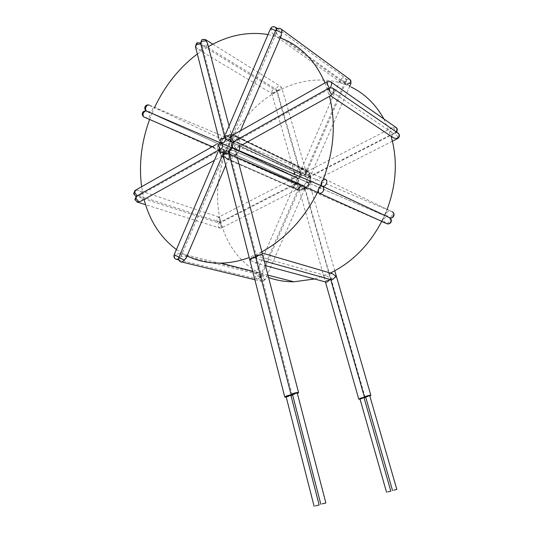 <?xml version="1.0" encoding="UTF-8"?>
<svg xmlns="http://www.w3.org/2000/svg" width="533" height="533" viewBox="0 0 533 533"><rect width="100%" height="100%" fill="white"/><g stroke="black" fill="none" stroke-linecap="round" stroke-linejoin="round"><path stroke-width="0.4" stroke-dasharray="2.67 2" d="M220.968 142.857C224.073 136.708 228.317 133.99 233.701 134.696C236.765 135.522 238.811 137.687 239.83 141.192L239.99 147.241M238.984 150.579L237.212 153.737M236.519 154.63C233.501 158.035 230.183 159.474 226.565 158.954C223.254 158.208 221.082 155.982 220.036 152.265C219.31 149.22 219.623 146.089 220.962 142.877M309.806 174.797C312.325 182.266 304.703 191.947 297.787 190.174C294.702 189.442 292.65 187.423 291.624 184.118C289.133 176.523 297.028 166.782 304.037 168.908C306.895 169.714 308.814 171.673 309.806 174.797M268.545 277.48C243.621 267.359 227.571 248.411 220.402 220.629C211.574 184.278 223.74 140.819 250.783 111.883C277.793 83.035 318.707 71.302 351.227 87.059L286.254 40.395M383.887 118.959L391.069 136.235M144.09 199.429L141.611 186.723M149.593 119.452L151.978 113.382M151.985 113.362L154.63 107.399M197.33 53.966L208.35 46.664M268.006 34.525L280.238 37.85M324.963 82.915L329.474 96.346M387.171 209.289L385.892 212.494M384.626 215.439L383.2 218.51M330.413 273.056L314.49 278.979M323.631 178.468L321.132 184.638M320.746 185.531L318.028 191.387M261.863 251.809L249.197 257.532M187.036 255.88L176.416 249.524M392.694 137.327L391.988 136.261C391.635 134.996 392.308 133.99 394 133.237L395.213 132.95L391.848 132.431L390.129 130.685C389.783 129.432 390.442 128.44 392.115 127.693L395.766 127.254L396.399 127.66M331.26 82.222L330.44 81.649L327.768 81.902L327.449 88.045L328.455 89.384L329.74 88.212L329.407 94.341L330.607 95.72M307.075 171.866C305.602 172.812 305.023 174.138 305.342 175.837L306.968 177.469L308.634 177.236L308.827 172.505L307.827 171.18L307.075 171.866L309.393 175.284L309.06 177.329L308.634 177.236L310.952 180.647L310.619 182.712L310.193 182.626L310.399 177.909L309.38 176.556L308.634 177.236C307.155 178.175 306.575 179.501 306.895 181.207L308.554 182.859L310.193 182.626M231.222 137.814L231.802 135.662L235.586 136.095L238.071 138.274C238.358 139.559 237.585 140.632 235.746 141.478L234.08 141.885L237.132 142.151L239.677 144.356C239.963 145.662 239.177 146.742 237.312 147.594L235.679 147.994L232.841 144.023M385.799 223.147C384.086 221.781 383.5 220.369 384.046 218.896C384.833 217.457 386.345 216.958 388.584 217.391L308.247 182.792L310.206 180.234C310.899 178.515 311.045 177.482 310.639 177.143L310.946 180.68C310.113 182.339 309.187 183.039 308.181 182.772L308.247 182.792M388.43 217.124C386.751 215.752 386.185 214.346 386.731 212.9C387.538 211.428 389.083 210.935 391.355 211.421L392.221 211.754C392.874 212.414 392.854 213.613 392.155 215.352L389.803 217.764M325.05 179.061L322.445 182.206C321.592 184.325 321.439 185.611 321.979 186.064L319.394 189.162C318.547 191.274 318.388 192.573 318.914 193.053M232.848 143.963C233.82 142.078 234.96 141.332 236.266 141.725L236.659 141.918C239.07 143.41 239.99 145.103 239.43 147.001C238.544 148.627 236.799 149.127 234.207 148.5L233.92 148.441C236.306 149.933 237.212 151.612 236.652 153.491C235.786 155.096 234.067 155.603 231.502 155.016L230.496 154.603C229.523 153.77 229.363 152.431 230.016 150.592M264.635 279.685L265.154 279.738L264.082 278.912L260.211 277.327L260.244 275.981L261.13 275.128L261.95 275.334C263.322 276.254 264.215 277.7 264.635 279.685L262.203 281.491L261.217 281.251C259.951 280.365 259.618 279.059 260.211 277.327L257.779 279.139L256.819 278.892C255.56 278.019 255.227 276.72 255.82 274.995L255.853 273.636L256.733 272.789L257.532 272.996L260.211 277.327L260.737 277.387L255.82 274.995M186.264 257.692L185.604 256.1L184.425 255.8L179.714 257.406L181.247 255.8L180.9 253.515L179.748 253.222L175.031 254.814C174.364 256.793 174.691 258.278 176.023 259.251L176.156 259.324M304.196 189.168C304.796 187.403 304.43 186.137 303.104 185.357L299.566 187.15L298.533 188.256L299.086 190.268L304.649 189.375L294.982 185.144L293.93 186.257L294.476 188.242L299.566 187.15C300.166 185.391 299.806 184.125 298.487 183.352L294.982 185.144M224.513 153.657L229.037 155.649L229.01 157.695L227.225 158.701C225.686 157.781 224.633 156.042 224.06 153.477L224.04 155.543L222.281 156.529C220.762 155.616 219.709 153.884 219.13 151.332L219.469 151.459M221.042 227.864L221.521 227.911L222.114 225.819L219.769 222.681L220.102 222.181L220.935 223.574L221.042 227.864L219.909 228.097L218.17 226.412C217.917 224.773 218.45 223.534 219.769 222.681L218.61 222.914L216.904 221.242C216.651 219.616 217.184 218.37 218.497 217.524L218.836 217.004L219.656 218.383L219.769 222.681L220.256 222.727L220.842 220.662L218.497 217.524M141.691 200.761L142.824 198.336L139.886 196.104L137.561 196.044L139.18 195.631C140.985 194.785 141.785 193.746 141.571 192.513L138.687 190.301L136.321 190.228C134.902 191.227 134.309 192.646 134.536 194.485L135.662 196.137M298.014 188.809C299.473 187.876 300.052 186.563 299.739 184.858L298.08 183.205L295.295 183.738C293.623 184.491 292.923 185.471 293.197 186.69L295.555 188.649L298.44 188.889L298.813 186.816L296.488 183.445L296.928 183.532L297.294 181.48L294.976 178.102L293.756 178.408C292.104 179.155 291.411 180.127 291.684 181.327L293.989 183.272L296.488 183.445C297.947 182.513 298.52 181.193 298.207 179.501L296.595 177.869L294.976 178.102M219.503 151.499L222.341 155.416L221.835 156.256L220.929 154.803L220.795 149.34L220.282 150.199L219.396 148.774L219.256 143.304L218.55 143.164L217.937 145.322M224.646 153.098C225.732 153.391 226.665 152.771 227.438 151.225L226.891 147.841L226.112 150.586L224.646 153.098C223.494 152.405 223.194 151.239 223.753 149.6L226.891 147.841C225.732 147.155 225.432 145.995 225.992 144.35L229.137 142.584L228.364 145.302L226.891 147.841C227.971 148.147 228.904 147.528 229.676 145.989L229.137 142.584M144.29 117.173L144.869 117.4C147.348 118.04 149.007 117.6 149.84 116.074C150.339 114.335 149.46 112.763 147.201 111.37L226.938 147.834L296.361 177.729C294.149 177.189 292.657 177.629 291.877 179.028C291.378 180.66 292.151 182.099 294.183 183.359L294.522 183.519C295.542 183.778 296.468 183.085 297.294 181.447L296.948 177.949C297.967 178.215 298.893 177.529 299.719 175.89L299.486 172.432L298.853 172.166C296.621 171.599 295.102 172.026 294.303 173.445C293.81 175.097 294.589 176.543 296.641 177.802M217.93 145.382C217.291 147.201 217.457 148.534 218.443 149.373L221.402 143.064M271.957 92.935L275.874 92.522L277.093 90.703L276.66 90.21L273.436 93.095L272.003 93.608L271.957 92.935C271.677 91.356 272.223 90.084 273.602 89.104L275.541 88.891L276.66 90.21C276.374 88.631 276.92 87.352 278.313 86.366L280.285 86.159L281.391 87.465L278.166 90.357L276.714 90.877L276.66 90.21L280.585 89.804L281.817 87.958L281.391 87.465M295.708 176.41L297.327 178.035L299.393 177.895C300.865 177.096 301.425 175.877 301.085 174.251L300.672 173.851L304.709 173.305L306.069 171.666L302.864 169.068L300.839 169.148C299.846 169.701 299.553 170.78 299.952 172.392L300.672 173.851L297.84 171.646L295.862 171.733C294.882 172.272 294.589 173.345 294.982 174.937L295.708 176.41L299.746 175.863L301.085 174.251L277.093 90.703L275.541 88.891L200.068 42.72L197.983 43.04C196.477 44.199 195.864 45.665 196.137 47.437L198.762 49.749L201.447 49.802C202.393 49.183 202.653 47.983 202.234 46.204L201.247 44.159L203.839 46.471L206.577 46.538L207.464 43.253M220.682 138.866L219.429 140.719L220.089 141.352L224.08 137.781L225.459 137.261L225.512 138.274L229.496 134.702L230.909 134.176L230.976 135.182L226.225 135.722M347.096 84.094L345.257 83.834L344.791 82.242L345.77 81.296L340.414 82.215L339.954 80.643L340.947 79.69C341.84 78.011 343.059 77.325 344.598 77.631L344.884 77.751C346.05 78.504 346.35 79.683 345.77 81.296C346.67 79.61 347.896 78.924 349.448 79.23L350.194 79.67M275.934 27.516L275.068 26.983C273.396 26.697 272.057 27.529 271.044 29.482C271.437 32.067 272.376 33.852 273.875 34.838L276.134 33.492L276.281 31.101C276.66 33.686 277.606 35.478 279.112 36.477L281.078 35.891M300.892 171.586C300.292 173.338 300.652 174.597 301.971 175.364L302.311 175.47C303.677 175.663 304.743 175.017 305.509 173.538C305.162 171.34 304.283 169.827 302.864 169.008L301.005 170.02L300.892 171.586L310.166 175.51C309.826 173.305 308.94 171.786 307.514 170.96L305.629 171.992L305.509 173.538C304.909 175.297 305.269 176.563 306.608 177.329L306.948 177.442C308.327 177.636 309.4 176.989 310.166 175.51M226.172 135.728L225.073 135.315L225.792 135.688L231.355 134.376L232.215 136.388L230.762 137.774L236.685 136.561L237.218 138.5L235.779 139.873L231.255 137.854M386.765 223.687L385.752 223.234M307.734 185.89C308.427 184.171 308.574 183.132 308.181 182.772L308.494 186.29C307.661 187.949 306.735 188.649 305.722 188.396L307.734 185.89M147.381 111.397C149.86 112.037 151.512 111.597 152.345 110.071C152.838 108.312 151.952 106.733 149.666 105.334L149.06 105.074C147.754 104.901 146.702 105.627 145.909 107.26C145.322 108.939 145.522 110.198 146.528 111.024M221.362 143.031L222.368 139.766L224.14 136.628C222.827 136.228 221.681 136.961 220.722 138.827M365.605 396.845L369.715 395.673M292.437 394.333L296.135 393.72L297.261 393.048M365.705 397.198L369.822 396.046M336.436 276.534L334.897 277.82L330.74 278.546L330.726 279.605M292.564 394.813L297.381 393.534M263.062 256.453C263.535 257.885 263.189 258.998 262.023 259.804L260.73 260.037L256.28 257.566L255.673 257.159L256.186 257.266L256.406 256.146L255.48 255.58L254.461 255.9L250.443 260.337L249.797 259.857M330.134 279.439L330.713 278.559L331.106 278.826L329.601 280.145L325.45 280.878L324.63 279.172C324.251 277.626 324.584 276.607 325.63 276.107L326.809 275.914L330.653 278.293L329.927 276.86C329.547 275.294 329.88 274.262 330.94 273.755L332.152 273.562M262.236 253.222L261.33 252.789L260.291 253.122L256.28 257.566M309.446 184.338L307.781 182.679L306.149 182.919C304.676 183.852 304.096 185.178 304.416 186.89L304.31 187.576L304.836 187.982L306.155 187.616L309.446 184.338L309.846 184.718L308.467 186.317L304.416 186.89L304.823 187.27L303.464 188.849L299.413 189.422L299.299 190.121L299.832 190.528L301.118 190.161L304.416 186.89L302.737 185.224L301.138 185.464C299.673 186.397 299.1 187.716 299.413 189.422M230.056 150.546L234.833 149.973L235.819 151.965C236.239 153.731 235.932 154.91 234.906 155.496L232.801 155.643L229.317 153.038L230.323 155.05C230.729 156.789 230.429 157.948 229.417 158.528L227.351 158.681L223.194 155.469L224.46 153.664M359.942 398.864L364.032 397.698M286.128 396.699L289.825 396.086L290.931 395.426M360.041 399.224L364.139 398.071M325.45 280.878L325.43 281.95M286.248 397.185L291.051 395.906M255.753 257.486L256.253 257.572L257.199 259.271C257.659 260.677 257.319 261.776 256.173 262.569L254.914 262.802L250.443 260.337M365.118 397.265L331.04 278.559L329.534 279.885L325.363 280.625M396.399 131.977L395.213 132.95L397.605 132.804L398.258 133.217M333.238 88.538L332.385 87.952L329.74 88.212L330.567 87.605M393.354 127.4L395.619 131.091L395.573 133.097L395.213 132.95L397.485 136.641L397.671 138.553M328.788 88.192L329.74 88.212L329.347 87.892M326.809 81.869L327.768 81.902M235.679 147.994L233.894 148.314L231.489 145.869C231.129 144.03 231.762 142.657 233.401 141.745L234.08 141.885L233.634 141.611M392.415 141.218L310.619 182.712L308.554 182.859L233.894 148.314L232.121 146.482C231.802 144.536 232.461 143.011 234.08 141.885L232.601 142.251M231.522 141.878L230.536 140.392C230.223 138.467 230.876 136.934 232.495 135.815M389.476 217.711L389.55 217.757C390.196 218.41 390.176 219.596 389.483 221.328L387.131 223.747M310.639 177.143L310.306 177.036C308.92 176.843 307.841 177.482 307.075 178.968C306.475 180.727 306.841 182 308.181 182.772L307.808 182.652C306.435 182.479 305.376 183.119 304.623 184.578C304.023 186.343 304.39 187.616 305.722 188.396M230.709 154.723C229.277 153.87 228.904 152.425 229.59 150.399C230.436 148.707 231.595 147.941 233.081 148.101L233.441 148.207M233.121 148.027C231.975 147.068 231.722 145.696 232.361 143.917C233.221 142.198 234.4 141.432 235.899 141.611L236.266 141.725M178.582 258.925L179.714 257.406C179.035 259.398 179.374 260.884 180.714 261.87L180.854 261.943M178.948 257.186L179.714 257.406L178.848 257.426M223.334 153.158L224.06 153.477L223.334 153.151C224.24 151.472 225.626 150.819 227.498 151.192L227.924 151.325C229.35 152.178 229.723 153.617 229.037 155.649M224.413 151.778L224.06 153.477C224.886 151.805 226.039 151.046 227.498 151.192L303.23 185.424C304.756 186.357 305.229 187.676 304.649 189.375L265.154 279.738L262.203 281.491L254.867 279.732M231.828 147.974L296.595 177.869L298.627 179.894C298.966 181.52 298.4 182.739 296.928 183.532L220.256 222.727L218.61 222.914L136.208 196.311L137.561 196.044C136.135 197.043 135.542 198.463 135.768 200.315L136.914 201.987M137.074 195.824L137.561 196.044L136.235 196.297M220.369 149.1L220.795 149.34L219.616 149.487M221.422 148.894L220.795 149.34L222.528 149.027L220.102 149.207M219.13 151.332C219.956 149.66 221.095 148.9 222.547 149.053L223.793 149.82L224.286 150.859C224.593 152.791 223.947 154.317 222.341 155.416M146.748 111.15L146.528 111.077C145.236 110.917 144.196 111.644 143.417 113.256C142.817 114.948 143.031 116.214 144.043 117.047M294.522 183.519L298.027 181.726C298.62 179.974 298.26 178.715 296.948 177.949L297.301 178.062C298.653 178.242 299.706 177.602 300.459 176.143C301.058 174.384 300.699 173.132 299.379 172.372M219.256 143.304L221.015 142.984L222.734 144.789L222.488 147.341C221.661 149.007 220.522 149.766 219.076 149.62L218.663 149.487M205.738 39.748L203.1 39.748C201.587 40.914 200.968 42.387 201.247 44.159L200.495 42.96M200.541 43.206L201.247 44.159L200.721 43.926M195.424 46.478L196.137 47.437M224.833 137.507L225.512 138.274L225.026 138.107M224.14 136.628C225.552 137.454 225.919 138.873 225.239 140.892L223.567 142.831L221.808 143.15L297.327 178.035L298.946 177.802C300.412 176.863 300.985 175.544 300.672 173.851L302.278 175.47L303.937 175.237C305.402 174.298 305.982 172.972 305.662 171.273M226.492 139.753L225.512 138.274L225.619 139.04M218.75 138.054L219.429 140.719L221.808 143.15L220.089 141.352M281.224 29.135L280.338 28.595C278.646 28.302 277.293 29.142 276.281 31.101L276.627 29.142M340.947 79.69L344.791 81.522L346.157 81.682L345.77 81.296L350.98 83.388M275.728 30.348L276.281 31.101L275.594 30.654M270.478 28.722L271.044 29.482M230.063 137.387L230.762 137.774L230.043 137.434M231.755 142.005C230.423 141.125 230.089 139.713 230.762 137.774L229.776 139.213M230.976 135.182C231.289 137.108 230.636 138.633 229.023 139.753L226.891 139.959C225.479 139.126 225.106 137.701 225.792 135.688M175.031 254.814L174.158 254.827M136.321 190.228L134.989 190.474M235.779 139.873C234.92 141.585 233.74 142.358 232.248 142.178L231.882 142.064M336.376 276.274L334.831 277.56L330.653 278.293L304.823 187.27L302.737 185.224L227.531 151.192L225.113 151.379C223.487 152.278 222.841 153.644 223.194 155.469L223.38 156.202M256.253 257.572L255.547 256.733M228.79 152.871L229.317 153.038L228.637 152.285M228.557 151.718L229.317 153.038C229.003 151.092 229.656 149.566 231.275 148.454L233.054 148.134L234.833 149.973M250.357 260.044L249.697 259.511M223.847 156.076C223.54 154.137 224.186 152.618 225.792 151.512L227.531 151.192M297.787 190.174L226.565 158.954M267.946 275.168L252.715 271.284M304.037 168.908L233.701 134.696M232.521 142.324L306.968 177.469L309.06 177.329L396.739 132.204M391.848 132.431L328.455 89.384M329.201 89.071L235.746 141.478M392.115 127.693L307.414 171.366M232.255 135.402L231.802 135.662C230.176 136.575 229.543 137.947 229.903 139.779M307.827 171.18L235.586 136.095M392.621 211.974L310.306 177.036L235.899 141.611C233.994 141.198 232.581 141.845 231.655 143.564M324.824 179.061L391.355 211.421M234.207 148.5L308.314 182.786M236.659 141.918L324.95 179.048M261.13 275.128L184.425 255.8M298.533 188.256L260.244 275.981M229.01 157.695L225.719 165.397M299.546 190.414L227.651 158.827M220.102 222.181L139.886 196.104M222.528 149.027L298.08 183.205L300.152 185.244C300.492 186.883 299.926 188.096 298.44 188.889L221.521 227.911L219.909 228.097L145.582 204.699M295.295 183.738L219.956 222.288M222.068 156.076L214.419 160.326M295.555 188.649L221.835 156.256M146.415 111.044L226.638 147.754L297.068 178.015C298.593 178.941 299.066 180.247 298.493 181.946C297.707 183.385 296.515 183.952 294.909 183.645L214.159 147.508M147.201 111.37L221.355 143.071M144.869 117.4L147.035 118.366M149.573 119.505L224.699 153.091L294.183 183.359M221.322 143.084L296.361 177.729M202.234 46.204L225.792 137.507M198.762 49.749L272.003 93.608M197.063 42.78L196.677 43.026M271.803 93.435L294.982 174.937M225.459 137.261L297.84 171.646M277.433 28.602L344.884 77.751C346.297 78.717 346.716 80.023 346.157 81.682L305.962 173.771C305.162 175.25 303.943 175.81 302.311 175.47L226.712 139.853C224.973 138.773 224.426 137.261 225.073 135.315L225.692 133.856M276.134 33.492L232.215 136.388M273.875 34.838L340.414 82.215M274.915 26.883L274.275 26.703M339.954 80.643L301.005 170.02M302.577 168.914L231.355 134.376M394 133.237L308.967 176.749M242.868 144.503L237.312 147.594M309.38 176.556L237.132 142.151M389.903 217.95L307.808 182.652L233.081 148.101C231.195 147.714 229.79 148.367 228.877 150.066C228.224 152.005 228.764 153.517 230.496 154.603L231.122 154.876M321.732 186.057L388.584 217.391M233.92 148.441L321.872 186.044M305.795 188.416L381.735 221.481M231.502 155.016L305.869 188.409M217.797 152.398L218.39 150.999C219.29 149.32 220.675 148.674 222.547 149.053L298.62 183.425C300.139 184.351 300.605 185.664 300.032 187.356L260.737 277.387L257.779 279.139L178.795 259.937M256.733 272.789L179.748 253.222M224.04 155.543L181.247 255.8M293.93 186.257L255.853 273.636M294.922 188.389L222.701 156.655M218.836 217.004L138.687 190.301M220.515 150.02L139.18 195.631M293.756 178.408L218.69 217.111M293.989 183.272L220.282 150.199M221.961 143.424L221.015 142.984L218.55 143.164L216.118 144.543M148.894 105.021L228.91 142.504L299.486 172.432C301.018 173.352 301.498 174.664 300.918 176.37C300.126 177.829 298.92 178.395 297.301 178.062L232.128 147.961M149.666 105.334L224.1 136.635M224.073 136.648L298.853 172.166M203.839 46.471L276.714 90.877M202.187 39.482L201.807 39.722M212.86 44.179L280.285 86.159L281.817 87.958L306.069 171.666C306.415 173.305 305.849 174.524 304.376 175.33L302.278 175.47L232.348 142.491M276.514 90.697L299.952 172.392M229.043 125.988L231.242 134.423M230.909 134.176L302.864 169.068M279.112 36.477L280.425 37.417M281.944 38.503L345.257 83.834M280.178 28.496L279.545 28.316M344.791 82.242L305.629 171.992M349.815 86.046L310.612 175.737C309.806 177.216 308.587 177.782 306.948 177.442L231.702 141.965L230.542 141.032M240.543 130.712L237.218 138.5M307.221 170.866L236.339 136.448M264.255 261.023L260.73 260.037M329.927 276.86L304.31 187.576M261.33 252.789L262.189 253.042M228.864 150.059L230.602 148.314L233.054 148.134L307.781 182.679L309.846 184.718L334.791 270.817M232.801 155.643L304.836 187.982M235.819 151.965L237.285 157.581M254.914 262.802L265.467 265.667M255.48 255.58L326.809 275.914M230.323 155.05L256.406 256.146M299.299 190.121L324.63 279.172M227.351 158.681L299.832 190.528M292.177 394.853L257.199 259.271"/><path stroke-width="0.8" d="M239.99 147.241L238.984 150.579M237.212 153.737L236.519 154.63M351.227 87.059C364.872 93.808 375.758 104.441 383.887 118.959M141.611 186.723C138.727 164.477 141.385 142.058 149.593 119.452M154.63 107.399C164.93 85.62 179.168 67.811 197.33 53.966M208.35 46.664C227.858 35.351 247.745 31.307 268.006 34.525M280.238 37.85L286.254 40.395C303.37 48.65 316.269 62.821 324.963 82.915M391.069 136.235C397.791 159.653 396.499 184.005 387.171 209.289M385.892 212.494L384.626 215.439M383.2 218.51C370.628 243.714 353.033 261.896 330.413 273.056M314.49 278.979L293.936 281.797C285.008 281.824 276.547 280.385 268.545 277.48M329.474 96.346C336.037 122.503 334.091 149.873 323.631 178.468M321.132 184.638L320.746 185.531M318.028 191.387C304.103 218.843 285.382 238.984 261.863 251.809M249.197 257.532C239.577 261.063 230.089 262.929 220.729 263.122C208.556 263.309 197.323 260.897 187.036 255.88M176.416 249.524C160.386 237.498 149.613 220.802 144.09 199.429M389.117 217.544L388.43 217.124M180.854 261.943L181.766 262.136L184.431 260.024L186.264 257.692M136.914 201.987L140.392 201.487L141.691 200.761M330.607 95.72L331.719 94.561C333.565 93.308 334.278 91.663 333.865 89.631L332.385 87.952L329.154 87.985L328.914 90.157L331.719 94.561M333.238 88.538L397.605 132.804L398.964 134.303C399.364 136.082 398.737 137.494 397.085 138.533L393.754 138.034L392.694 137.327M386.405 223.514L385.799 223.147M225.026 138.107L220.682 138.866C220.029 140.739 220.196 142.098 221.202 142.957L221.362 143.031M207.464 43.253L205.225 39.429L202.187 39.482M281.078 35.891L281.564 32.733C282.23 30.867 281.924 29.528 280.658 28.722L280.178 28.496M281.224 29.135L349.741 79.357C350.914 80.11 351.214 81.296 350.634 82.908L347.096 84.094M393.76 490.167L396.825 489.394L393.76 490.167M396.825 489.394L369.715 395.673L366.711 396.226L365.605 396.845L392.548 490.573M322.072 503.898L325.863 502.965L322.072 503.898M297.261 393.048L293.543 393.627L292.437 394.333L320.839 504.331M369.822 396.046L370.861 395.346C370.222 395.113 368.663 395.399 366.178 396.206L364.459 397.172L365.705 397.198M330.853 279.645L332.632 279.618L336.043 276.214L336.436 276.534M297.381 393.534L298.587 392.648C297.714 392.301 295.795 392.621 292.817 393.601L291.098 394.7L292.564 394.813M249.797 259.857L251.203 258.085L255.673 257.179L257.153 255.587L262.129 254.774L263.062 256.453L298.587 392.648M262.189 253.042L332.152 273.562L336.043 276.214M262.129 254.774L262.236 253.222M387.764 491.932L390.829 491.16L387.764 491.932M390.829 491.16L364.032 397.698L361.028 398.258L359.942 398.864L386.565 492.332M315.343 505.91L319.134 504.978L315.343 505.91M290.931 395.426L287.214 396.006L286.128 396.699L314.124 506.337M364.139 398.071L365.152 397.385C364.512 397.152 362.946 397.445 360.468 398.244L358.776 399.197L360.041 399.224M325.563 281.99L327.302 281.957L330.134 279.439M291.051 395.906L292.231 395.04C291.351 394.693 289.426 395.013 286.461 395.992L284.769 397.072L286.248 397.185M249.824 259.931L251.29 258.385L255.753 257.486M331.26 82.222L395.766 127.254L397.085 128.733L396.399 131.977M330.567 87.605L331.879 83.295L330.44 81.649L327.175 81.662L326.936 83.801L329.347 87.892M233.634 141.611L231.222 137.814M232.601 142.251L231.522 141.878M392.128 211.701C393.667 212.567 394.114 213.953 393.461 215.845C392.674 217.337 391.528 218.017 390.023 217.87L389.443 217.697C390.982 218.57 391.422 219.956 390.769 221.848C390.003 223.32 388.877 223.993 387.398 223.867L387.131 223.747M231.122 154.876L319.613 193.246C321.252 193.352 322.512 192.546 323.384 190.827C324.137 188.622 323.671 187.036 321.979 186.064L322.618 186.244C324.284 186.377 325.57 185.564 326.462 183.812C327.215 181.613 326.749 180.027 325.05 179.061C323.831 178.728 322.698 179.594 321.646 181.673C320.873 183.685 320.926 185.118 321.805 185.957L390.023 217.87C391.702 218.117 392.954 217.497 393.774 215.998C394.38 214.366 393.994 213.027 392.621 211.974M389.903 217.95C391.302 218.996 391.695 220.349 391.089 221.994C390.289 223.467 389.057 224.093 387.398 223.867L318.721 192.939C317.848 192.107 317.801 190.687 318.567 188.695C319.613 186.617 320.753 185.744 321.979 186.064L233.294 148.121C232.295 147.261 232.141 145.895 232.828 144.017L232.848 143.963M230.016 150.592L230.036 150.539C231.009 148.62 232.155 147.854 233.487 148.227L233.294 148.121C231.549 147.035 231.002 145.516 231.655 143.564M224.513 153.657L223.334 153.151L178.895 257.319L179.861 258.165L184.431 260.024M219.616 149.487L136.801 195.977L135.942 198.249L138.807 201.894M220.102 149.207L219.503 151.499M222.528 149.027L223.793 149.82L224.413 151.778M144.043 117.047L214.159 147.508M149.293 105.154C147.907 104.721 146.762 105.387 145.869 107.153C145.269 108.899 145.509 110.198 146.582 111.057L146.788 111.17C145.396 110.744 144.25 111.417 143.357 113.183C142.764 114.908 142.997 116.201 144.063 117.053C142.451 116.027 141.931 114.622 142.511 112.836C143.344 111.264 144.65 110.664 146.415 111.044M225.619 139.04L224.54 142.031L221.402 143.064C220.062 142.677 218.91 143.43 217.95 145.329L220.369 149.1M221.402 143.064L222.827 146.042L221.422 148.894M200.495 42.96L197.063 42.78M200.721 43.926L196.624 44.552L195.464 46.664L218.75 138.054M276.627 29.142L274.915 26.883M275.594 30.654L271.737 28.909L270.424 28.862L225.692 133.856M230.043 137.434L226.172 135.728M229.776 139.213L227.931 140.112L226.492 139.753M397.671 138.553L397.085 138.533M232.841 144.023L233.401 141.745L328.788 88.192M176.156 259.324L178.582 258.925M217.797 152.398L174.204 254.721L178.948 257.186M219.469 151.459L223.334 153.158M135.662 196.137L133.683 193.825M216.118 144.543L135.549 190.154L134.702 192.4L137.074 195.824M206.391 40.861L201.76 41.248L200.588 43.393L224.833 137.507M226.225 135.722L224.866 137.647L227.218 140.072L232.348 142.491M281.564 32.733L277.013 30.534L275.668 30.481L230.063 137.387M350.98 83.388L350.634 82.908M231.255 137.854L230.049 137.407L230.542 141.032M335.977 275.947L336.376 276.274M255.647 257.086L257.073 255.287L262.069 254.474M255.547 256.733L228.677 152.431L230.056 150.546M224.46 153.664L228.79 152.871M227.531 151.192L228.557 151.718M293.936 281.797L267.946 275.168M252.715 271.284L220.729 263.122M396.739 132.204L397.345 129.039L396.399 127.66M229.903 139.779L232.521 142.324M326.809 81.869L232.255 135.402M254.867 279.732L180.181 261.616C178.708 260.544 178.269 259.145 178.848 257.426M225.719 165.397L185.957 258.418M145.582 204.699L137.587 202.18L134.922 199.662M136.235 196.297L134.889 199.515M214.419 160.326L140.392 201.487M147.035 118.366L149.573 119.505M196.677 43.026L195.424 46.478M275.934 27.516L277.433 28.602M274.275 26.703C272.576 26.51 271.31 27.183 270.478 28.722M392.415 141.218L397.438 138.673C399.07 137.747 399.663 136.395 399.217 134.609L398.258 133.217M393.754 138.034L330.52 95.767M331.186 95.394L242.868 144.503M381.735 221.481L385.752 223.234M178.795 259.937L175.484 258.998C174.024 257.932 173.585 256.54 174.158 254.827M134.989 190.474L133.656 193.672M231.828 147.974L221.961 143.424M145.016 106.827C144.436 108.619 144.963 110.031 146.582 111.057L232.128 147.961M148.894 105.021C147.135 104.655 145.842 105.254 145.016 106.813M201.807 39.722L200.541 43.206M205.738 39.748L212.86 44.179M207.37 42.887L229.043 125.988M280.425 37.417L281.944 38.503M279.545 28.316C277.84 28.116 276.567 28.795 275.728 30.348M349.815 86.046L351.014 83.301L350.194 79.67M281.411 35.105L240.543 130.712M364.452 397.138L330.726 279.605M291.085 394.64L255.66 257.139M331.693 279.878L264.255 261.023M370.861 395.346L334.791 270.817M228.864 150.059L228.637 152.285M237.285 157.581L262.269 253.368M325.863 502.965L297.247 393.014M358.769 399.164L325.43 281.95M284.749 397.012L249.817 259.911M265.467 265.667L326.389 282.21M223.38 156.202L249.697 259.511M319.134 504.978L290.918 395.393"/></g></svg>
